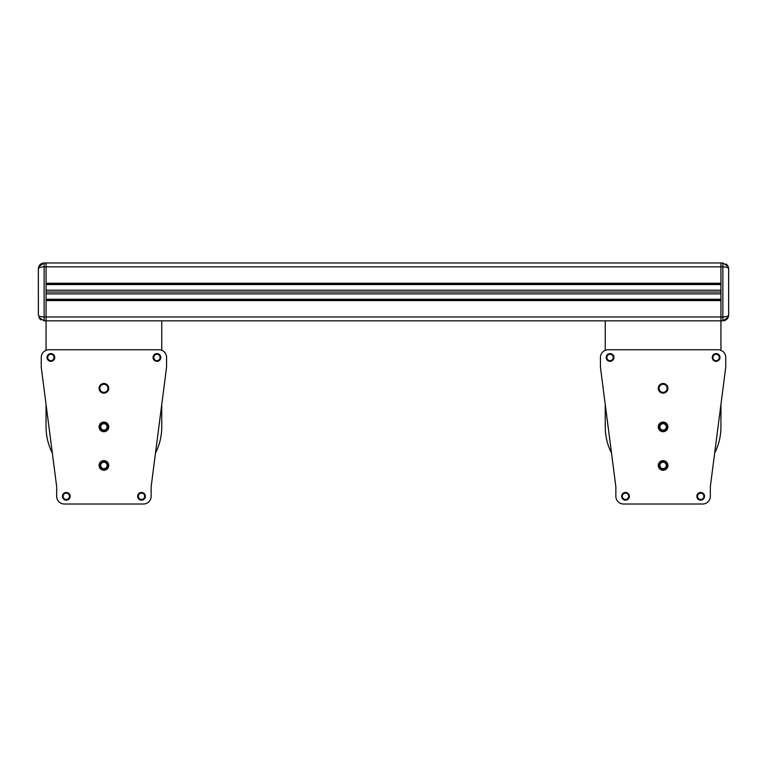 <?xml version="1.0" encoding="UTF-8"?>
<svg xmlns="http://www.w3.org/2000/svg" width="767" height="767" viewBox="0 0 767 767"><rect width="100%" height="100%" fill="white"/><g stroke="black" fill="none" stroke-linecap="round" stroke-linejoin="round"><path stroke-width="1.15" d="M154.042 262.985L53.776 262.985M155.48 453.086A57.851 57.851 0 0 0 161.76 426.883L161.76 404.468M161.76 350.318L161.76 320.836M46.058 404.468L46.058 426.883A57.851 57.851 0 0 0 52.338 453.086M39.328 318.267L38.791 317.26L44.131 320.836L46.058 320.836L46.058 316.972L720.942 316.972L720.942 300.587L46.058 300.587L46.058 350.318M166.573 357.47A7.708 7.708 0 0 0 158.865 349.752L48.954 349.752A7.708 7.708 0 0 0 41.245 357.47L41.245 366.616A7.708 7.708 0 0 0 41.303 367.604L56.605 486.173A7.708 7.708 0 0 1 56.672 487.15L56.672 496.297A7.708 7.708 0 0 0 64.38 504.015L143.439 504.015A7.708 7.708 0 0 0 151.147 496.297L151.147 487.15A7.708 7.708 0 0 1 151.214 486.173L166.516 367.604A7.708 7.708 0 0 0 166.573 366.616L166.573 357.47M103.909 430.929A4.046 4.046 0 0 0 107.955 426.883A4.046 4.046 0 0 0 103.909 422.838A4.046 4.046 0 0 0 99.863 426.883A4.046 4.046 0 0 0 103.909 430.929M103.909 392.368A4.046 4.046 0 0 0 107.955 388.323A4.046 4.046 0 0 0 103.909 384.267A4.046 4.046 0 0 0 99.863 388.323A4.046 4.046 0 0 0 103.909 392.368M103.909 469.5A4.046 4.046 0 0 0 107.955 465.444A4.046 4.046 0 0 0 103.909 461.398A4.046 4.046 0 0 0 99.863 465.444A4.046 4.046 0 0 0 103.909 469.5M50.881 360.653A3.183 3.183 0 0 0 54.064 357.47A3.183 3.183 0 0 0 50.881 354.287A3.183 3.183 0 0 0 47.698 357.47A3.183 3.183 0 0 0 50.881 360.653M156.938 360.653A3.183 3.183 0 0 0 160.121 357.47A3.183 3.183 0 0 0 156.938 354.287A3.183 3.183 0 0 0 153.755 357.47A3.183 3.183 0 0 0 156.938 360.653M141.511 499.48A3.183 3.183 0 0 0 144.695 496.297A3.183 3.183 0 0 0 141.511 493.123A3.183 3.183 0 0 0 138.328 496.297A3.183 3.183 0 0 0 141.511 499.48M66.307 499.48A3.183 3.183 0 0 0 69.49 496.297A3.183 3.183 0 0 0 66.307 493.123A3.183 3.183 0 0 0 63.124 496.297A3.183 3.183 0 0 0 66.307 499.48M103.909 383.5A4.823 4.823 0 0 1 108.732 388.323A4.823 4.823 0 0 1 103.909 393.145A4.823 4.823 0 0 1 99.087 388.323A4.823 4.823 0 0 1 103.909 383.5M103.909 460.631A4.823 4.823 0 0 1 108.732 465.444A4.823 4.823 0 0 1 103.909 470.267A4.823 4.823 0 0 1 99.087 465.444A4.823 4.823 0 0 1 103.909 460.631M50.881 353.616A3.854 3.854 0 0 1 54.735 357.47A3.854 3.854 0 0 1 50.881 361.324A3.854 3.854 0 0 1 47.027 357.47A3.854 3.854 0 0 1 50.881 353.616M156.938 353.616A3.854 3.854 0 0 1 160.792 357.47A3.854 3.854 0 0 1 156.938 361.324A3.854 3.854 0 0 1 153.074 357.47A3.854 3.854 0 0 1 156.938 353.616M141.511 492.443A3.854 3.854 0 0 1 145.366 496.297A3.854 3.854 0 0 1 141.511 500.161A3.854 3.854 0 0 1 137.657 496.297A3.854 3.854 0 0 1 141.511 492.443M103.909 422.061A4.823 4.823 0 0 1 108.732 426.883A4.823 4.823 0 0 1 103.909 431.706A4.823 4.823 0 0 1 99.087 426.883A4.823 4.823 0 0 1 103.909 422.061M66.307 492.443A3.854 3.854 0 0 1 70.161 496.297A3.854 3.854 0 0 1 66.307 500.161A3.854 3.854 0 0 1 62.453 496.297A3.854 3.854 0 0 1 66.307 492.443M38.35 268.699L38.35 268.776C38.676 267.606 40.603 266.964 44.131 266.839L46.058 266.839L46.058 262.985L46.058 283.234L720.942 283.234L720.942 266.839L722.869 266.839C726.378 266.954 728.305 267.597 728.65 268.776L728.209 266.561L722.869 262.985L720.942 262.985L720.942 266.839L720.942 262.985L44.131 262.985C40.622 263.33 38.695 265.257 38.35 268.776L38.36 315.381M728.65 268.776L728.65 315.045C728.324 316.215 726.397 316.857 722.869 316.972L720.942 316.972L720.942 320.836L722.869 320.836C726.378 320.491 728.305 318.564 728.65 315.045L728.65 315.122M46.058 320.836L720.942 320.836L720.942 350.318M46.058 299.619L720.942 299.619M46.058 293.866L720.942 293.866M46.058 292.026L720.942 292.026M46.058 290.194L720.942 290.194M46.058 284.193L720.942 284.193M714.662 453.086A57.851 57.851 0 0 0 720.942 426.883L720.942 404.468M605.24 404.468L605.24 426.883A57.851 57.851 0 0 0 611.52 453.086M605.24 320.836L605.24 350.318M725.755 357.47A7.708 7.708 0 0 0 718.046 349.752L608.135 349.752A7.708 7.708 0 0 0 600.427 357.47L600.427 366.616A7.708 7.708 0 0 0 600.484 367.604L615.786 486.173A7.708 7.708 0 0 1 615.853 487.15L615.853 496.297A7.708 7.708 0 0 0 623.561 504.015L702.62 504.015A7.708 7.708 0 0 0 710.328 496.297L710.328 487.15A7.708 7.708 0 0 1 710.395 486.173L725.697 367.604A7.708 7.708 0 0 0 725.755 366.616L725.755 357.47M663.091 430.929A4.046 4.046 0 0 0 667.137 426.883A4.046 4.046 0 0 0 663.091 422.838A4.046 4.046 0 0 0 659.045 426.883A4.046 4.046 0 0 0 663.091 430.929M663.091 392.368A4.046 4.046 0 0 0 667.137 388.323A4.046 4.046 0 0 0 663.091 384.267A4.046 4.046 0 0 0 659.045 388.323A4.046 4.046 0 0 0 663.091 392.368M663.091 469.5A4.046 4.046 0 0 0 667.137 465.444A4.046 4.046 0 0 0 663.091 461.398A4.046 4.046 0 0 0 659.045 465.444A4.046 4.046 0 0 0 663.091 469.5M610.062 360.653A3.183 3.183 0 0 0 613.245 357.47A3.183 3.183 0 0 0 610.062 354.287A3.183 3.183 0 0 0 606.879 357.47A3.183 3.183 0 0 0 610.062 360.653M716.119 360.653A3.183 3.183 0 0 0 719.302 357.47A3.183 3.183 0 0 0 716.119 354.287A3.183 3.183 0 0 0 712.936 357.47A3.183 3.183 0 0 0 716.119 360.653M700.693 499.48A3.183 3.183 0 0 0 703.876 496.297A3.183 3.183 0 0 0 700.693 493.123A3.183 3.183 0 0 0 697.51 496.297A3.183 3.183 0 0 0 700.693 499.48M625.488 499.48A3.183 3.183 0 0 0 628.672 496.297A3.183 3.183 0 0 0 625.488 493.123A3.183 3.183 0 0 0 622.305 496.297A3.183 3.183 0 0 0 625.488 499.48M663.091 383.5A4.823 4.823 0 0 1 667.913 388.323A4.823 4.823 0 0 1 663.091 393.145A4.823 4.823 0 0 1 658.268 388.323A4.823 4.823 0 0 1 663.091 383.5M663.091 460.631A4.823 4.823 0 0 1 667.913 465.444A4.823 4.823 0 0 1 663.091 470.267A4.823 4.823 0 0 1 658.268 465.444A4.823 4.823 0 0 1 663.091 460.631M610.062 353.616A3.854 3.854 0 0 1 613.926 357.47A3.854 3.854 0 0 1 610.062 361.324A3.854 3.854 0 0 1 606.208 357.47A3.854 3.854 0 0 1 610.062 353.616M716.119 353.616A3.854 3.854 0 0 1 719.973 357.47A3.854 3.854 0 0 1 716.119 361.324A3.854 3.854 0 0 1 712.265 357.47A3.854 3.854 0 0 1 716.119 353.616M700.693 492.443A3.854 3.854 0 0 1 704.547 496.297A3.854 3.854 0 0 1 700.693 500.161A3.854 3.854 0 0 1 696.839 496.297A3.854 3.854 0 0 1 700.693 492.443M663.091 422.061A4.823 4.823 0 0 1 667.913 426.883A4.823 4.823 0 0 1 663.091 431.706A4.823 4.823 0 0 1 658.268 426.883A4.823 4.823 0 0 1 663.091 422.061M625.488 492.443A3.854 3.854 0 0 1 629.343 496.297A3.854 3.854 0 0 1 625.488 500.161A3.854 3.854 0 0 1 621.634 496.297A3.854 3.854 0 0 1 625.488 492.443M100.717 465.444A3.193 3.193 0 0 1 103.909 462.261A3.193 3.193 0 0 1 107.102 465.444A3.193 3.193 0 0 1 103.909 468.637A3.193 3.193 0 0 1 100.717 465.444M99.873 465.444A4.036 4.036 0 0 1 103.909 461.408A4.036 4.036 0 0 1 107.946 465.444A4.036 4.036 0 0 1 103.909 469.49A4.036 4.036 0 0 1 99.873 465.444M100.717 426.883A3.193 3.193 0 0 1 103.909 423.691A3.193 3.193 0 0 1 107.102 426.883A3.193 3.193 0 0 1 103.909 430.076A3.193 3.193 0 0 1 100.717 426.883M99.873 426.883A4.036 4.036 0 0 1 103.909 422.847A4.036 4.036 0 0 1 107.946 426.883A4.036 4.036 0 0 1 103.909 430.929A4.036 4.036 0 0 1 99.873 426.883M659.898 465.444A3.193 3.193 0 0 1 663.091 462.261A3.193 3.193 0 0 1 666.283 465.444A3.193 3.193 0 0 1 663.091 468.637A3.193 3.193 0 0 1 659.898 465.444M659.054 465.444A4.036 4.036 0 0 1 663.091 461.408A4.036 4.036 0 0 1 667.127 465.444A4.036 4.036 0 0 1 663.091 469.49A4.036 4.036 0 0 1 659.054 465.444M659.898 426.883A3.193 3.193 0 0 1 663.091 423.691A3.193 3.193 0 0 1 666.283 426.883A3.193 3.193 0 0 1 663.091 430.076A3.193 3.193 0 0 1 659.898 426.883M659.054 426.883A4.036 4.036 0 0 1 663.091 422.847A4.036 4.036 0 0 1 667.127 426.883A4.036 4.036 0 0 1 663.091 430.929A4.036 4.036 0 0 1 659.054 426.883M720.942 320.836L720.942 266.839L46.058 266.839L46.058 316.972L44.131 316.972C40.622 316.867 38.695 316.215 38.35 315.045M728.65 315.199L728.209 317.26L722.869 320.836L722.869 262.985M727.49 316.205L728.219 315.774M726.061 263.953L726.963 264.692M727.672 265.555L728.64 268.44M40.939 319.868L40.037 319.13M38.35 268.623L38.791 266.561L44.131 262.985L44.131 320.836M39.51 267.616L38.781 268.047M46.058 299.283L720.942 299.283M46.058 284.538L720.942 284.538M728.209 317.26L728.64 315.381M38.791 266.561L38.36 268.44"/></g></svg>
